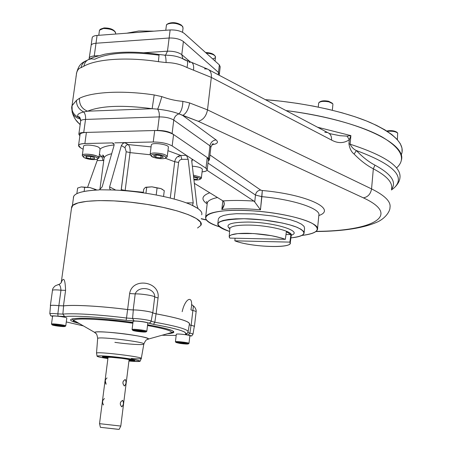 <?xml version="1.0" encoding="UTF-8"?>
<svg xmlns="http://www.w3.org/2000/svg" width="452" height="452" viewBox="0 0 452 452"><rect width="100%" height="100%" fill="white"/><g stroke="black" fill="none" stroke-linecap="round" stroke-linejoin="round"><path stroke-width="0.68" d="M108 357.82C102.276 356.611 111.633 356.933 121.763 358.317C130.148 359.532 132.572 360.193 129.029 360.295M121.65 358.334C129.441 359.453 131.905 360.091 129.035 360.244C131.905 360.091 129.441 359.453 121.65 358.334L112.271 357.317L106.745 357.272L108.005 357.769L106.745 357.272L109.373 357.136L121.65 358.334M121.628 358.159L130.176 359.798M129.035 360.238L130.176 360.114L129.057 360.046M108.028 357.572L106.96 357.176M107 357.069L116.232 357.515M141.51 329.994C136.306 329.316 133.165 329.141 132.08 329.485L132.283 329.728L132.091 329.474C132.56 328.677 147.736 330.57 146.815 331.31C146.832 330.977 145.064 330.536 141.51 329.994M146.815 331.237L147.815 323.14C147.838 322.768 146.075 322.304 142.533 321.756C137.335 321.061 134.193 320.909 133.108 321.293L133.097 321.383M143.109 331.429L142.03 331.644L135.623 330.717L140.436 330.864L143.109 331.429L142.03 331.644L135.623 330.717L136.685 330.502L143.109 331.429M142.081 331.214L142.03 331.644L142.081 331.214M138.374 330.666L138.295 331.288L138.374 330.666M137.51 331.44C142.278 332.067 145.132 332.214 146.069 331.892C146.9 331.226 133.103 329.502 132.673 330.226C132.611 330.542 134.221 330.943 137.51 331.44C146.917 332.378 148.16 332.13 141.239 330.7C131.781 329.768 130.538 330.017 137.51 331.44M60.076 324.559C55.297 323.926 52.432 323.756 51.483 324.05L51.669 324.27L51.494 324.039C51.991 323.316 66.71 325.248 65.76 325.909L65.749 325.92C65.749 325.576 63.862 325.124 60.076 324.559M65.76 325.841L66.823 318.067C66.823 317.694 64.935 317.219 61.161 316.643C56.387 316.004 53.522 315.846 52.579 316.174L52.562 316.264M65.026 326.468C65.885 325.869 52.505 324.112 52.053 324.768C52.014 325.078 53.743 325.491 57.229 326.011C61.613 326.587 64.212 326.739 65.026 326.468L65.749 325.92M62.088 325.965L61.319 326.186L54.991 325.287L59.291 325.406L62.088 325.965L61.319 326.186L54.991 325.287L55.737 325.067L62.088 325.965M61.37 325.824L61.319 326.186L61.37 325.824M57.867 325.27L57.788 325.847L57.867 325.27M57.229 326.011C66.173 326.903 67.049 326.643 59.856 325.237C50.867 324.35 49.991 324.604 57.229 326.011M184.382 342.266C179.438 341.627 176.455 341.458 175.427 341.757L175.432 341.752C175.755 341.057 189.761 342.723 188.998 343.367L184.382 342.266M189.004 343.317L189.868 335.813C189.88 335.508 188.343 335.118 185.269 334.655C180.337 334.011 177.353 333.853 176.32 334.186L176.308 334.254M185.619 343.52L178.664 342.848L185.619 343.52M184.529 343.294L184.484 343.673L184.529 343.294M181.077 342.814L181.015 343.339L181.077 342.814M180.19 343.452C184.71 344.034 187.422 344.187 188.314 343.91C189.004 343.328 176.274 341.814 175.975 342.435L180.19 343.452C188.913 344.328 190.224 344.147 184.111 342.91C175.336 342.034 174.026 342.215 180.19 343.452M58.274 284.72C60.41 283.799 61.495 282.777 61.534 281.652L61.291 282.257C63.749 276.618 65.184 279.313 65.585 290.353L63.461 305.857C73.896 304.62 100.576 306.089 127.611 309.541L129.634 293.534C132.374 276.85 160.55 281.449 158.059 297.981L156.126 313.841C179.354 318.174 190.478 321.649 189.495 324.259L189.32 324.463C191.145 321.864 180.077 318.327 156.126 313.841L152.77 312.891C152.126 311.79 138.832 309.778 133.193 309.936L127.611 309.541C100.576 306.089 73.896 304.62 63.461 305.857L58.85 305.665C52.771 305.094 49.98 305.173 50.477 305.891L50.358 305.597C51.07 305.156 53.901 305.179 58.85 305.665L63.461 305.857L65.585 290.353C65.184 279.313 63.749 276.618 61.291 282.257L71.71 206.683C73.84 200.304 106.158 198.479 141.024 203.502C177.065 208.406 204.581 218.875 201.01 225.096M197.547 228L200.886 225.367L200.53 222.147L196.321 218.514L188.354 214.672L176.992 210.864L162.889 207.355L146.945 204.383L130.238 202.174L113.944 200.886L99.191 200.592L86.959 201.309L78.004 202.948L72.783 205.377L71.467 208.412L71.71 206.683M132.877 323.118L128.848 322.688M117.593 321.327L109.316 320.18M191.151 325.333C193.801 325.903 194.84 326.338 194.27 326.649L194.422 326.536C194.558 326.225 193.467 325.824 191.151 325.333L189.269 324.773L191.151 325.333L192.868 310.501L191.156 309.987L192.868 310.501L191.151 325.333M192.925 305.665C193.433 305.247 193.411 306.863 192.868 310.501C195.179 311.027 196.258 311.468 196.117 311.823C196.258 311.468 195.179 311.027 192.868 310.501C193.411 306.863 193.433 305.247 192.925 305.665L191.784 304.569M190.93 309.66C194.179 294.489 185.41 296.953 182.167 311.677M135.204 293.902L129.634 293.534L127.611 309.541L133.193 309.936C138.832 309.778 152.126 311.79 152.77 312.891L156.126 313.841L158.059 297.981C160.55 281.449 132.374 276.85 129.634 293.534L135.204 293.902L133.193 309.936L135.204 293.902C138.363 285.178 155.126 287.851 154.72 296.953L158.059 297.981L154.72 296.953L152.77 312.891L154.72 296.953C154.092 295.71 140.843 293.63 135.204 293.902C138.363 285.178 155.126 287.851 154.72 296.953C154.092 295.71 140.843 293.63 135.204 293.902M50.358 305.597L52.494 290.263C53.212 289.755 56.037 289.738 60.975 290.207C60.568 285.596 59.461 283.811 57.658 284.856L55.404 285.766C53.426 287.393 52.455 288.89 52.494 290.263L52.494 290.263C53.212 289.755 56.037 289.738 60.975 290.207L65.585 290.353L60.975 290.207L58.85 305.665L60.975 290.207C60.568 285.596 59.461 283.811 57.658 284.856M116.028 320.4L115.938 321.106L116.028 320.4M81.241 186.93L77.625 188.055L76.857 193.637L77.625 188.055L81.241 186.93L89.824 187.529L81.241 186.93L89.824 187.529L94.75 189.258L94.626 190.162L94.75 189.258L96.304 189.778L89.824 187.529L96.073 189.597L89.824 187.529L84.671 187.348L84.112 191.433L84.671 187.348L81.241 186.93M145.747 187.241L151.979 186.829L145.29 187.467L143.702 189.247L143.25 192.812L143.702 189.247L145.295 187.467L146.697 187.275L145.951 193.213L146.697 187.275L151.979 186.829L160.782 188.535L151.979 186.829L145.747 187.241M162.686 189.501L160.782 188.535L151.979 186.829L157.07 187.987L156.206 194.965L157.07 187.987L160.782 188.535L162.686 189.501M164.268 190.671L160.782 188.535L164.268 190.671L163.556 196.467L164.268 190.671M117.853 429.287L100.372 427.315L119.119 429.394L120.814 426.05L119.39 425.903L120.797 426.044L129.119 359.583M121.786 406.806C119.548 404.314 119.814 402.167 122.594 400.376C123.904 402.766 123.633 404.913 121.786 406.806L121.605 406.76C119.565 403.862 119.944 401.749 122.746 400.416C123.876 402.981 123.554 405.111 121.786 406.806M124.402 385.957C122.176 383.409 122.447 381.279 125.204 379.573C126.498 382.025 126.232 384.155 124.402 385.957L124.266 385.923C122.187 383.07 122.537 380.968 125.317 379.601C126.481 382.183 126.17 384.302 124.402 385.957M99.525 423.665L119.39 425.903L99.525 423.665L108.09 357.108M103.463 404.89L103.463 404.89C102.062 402.257 102.395 400.15 104.474 398.574M106.118 384.234L105.305 380.923M107.051 377.94C105.118 379.364 104.762 381.454 105.983 384.2M102.994 404.647L103.288 404.851M114.881 342.356C128.221 344.243 143.199 345.187 143.821 344.136C147.188 342.221 98.581 336.175 97.66 338.412C96.66 331.932 95.525 333.774 94.592 332.344C96.875 329.813 151.024 336.599 148.403 339.062L147.273 339.52L148.403 339.062C147.979 337.893 141.408 336.361 128.684 334.463C113.249 332.226 95.914 331.175 94.592 332.344L96.005 333.548L94.592 332.344L73.484 320.197C75.173 317.818 104.751 319.236 132.865 323.231C104.751 319.236 75.173 317.818 73.484 320.197C72.631 321.044 74.563 322.157 79.286 323.536C74.563 322.157 72.631 321.044 73.484 320.197L72.111 319.163C73.783 318.988 68.393 318.892 80.541 318.168C93.813 318.157 111.288 319.598 132.956 322.491M143.855 343.955C146.55 338.169 147.047 340.198 148.403 339.062L171.574 332.576C171.952 330.847 163.935 328.497 147.522 325.519C163.935 328.497 171.952 330.847 171.574 332.576L167.517 333.712L173.608 331.977L172.653 330.909C170.969 329.627 162.624 327.576 147.612 324.756C173.743 329.655 180.342 332.649 167.421 333.734C180.342 332.649 173.743 329.655 147.618 324.751M128.984 360.656L134.679 360.639C137.301 359.656 102.7 355.447 102.389 356.718C102.242 357.029 104.096 357.515 107.949 358.182C96.965 356.346 104.056 355.939 118.695 357.679C133.329 359.391 140.047 361.414 128.984 360.656M129.458 359.606L130.238 359.651M106.983 356.911L107.751 357.052M97.027 356.006C96.615 356.526 100.237 357.379 107.898 358.572C86.366 355.402 100.299 354.758 124.255 358.035C143.312 360.984 144.872 361.984 128.933 361.046C135.764 361.6 139.493 361.662 140.114 361.238L141.273 358.543C144.465 357.086 97.383 351.334 96.519 353.091L97.027 356.006C100.271 355.487 109.344 356.159 124.255 358.035C134.611 359.476 139.9 360.543 140.114 361.238M63.591 305.88C74.004 304.642 100.626 306.111 127.605 309.558L126.515 318.022C99.677 314.632 73.213 313.055 62.873 314.106L63.591 305.88L58.879 305.682L57.845 313.874L62.873 314.106L63.591 305.88M187.738 332.344L188.032 332.067C188.976 329.672 177.907 326.389 154.821 322.208L156.053 313.846C179.241 318.174 190.343 321.638 189.36 324.248L188.134 331.474M151.606 325.457L147.567 325.152M77.857 323.09L78.868 323.299L77.857 323.09M50.488 305.778L50.5 305.614C51.2 305.185 53.991 305.207 58.879 305.682L57.845 313.874L58.02 316.163L64.579 316.479C77.151 315.649 97.672 316.931 126.125 320.332L126.515 318.022L132.589 318.474L133.306 309.959C138.871 309.801 151.985 311.79 152.629 312.88L151.16 321.225L154.821 322.208L156.053 313.846L152.629 312.88L151.16 321.225L154.821 322.208L153.499 324.361L154.821 322.208C177.907 326.389 188.976 329.672 188.032 332.067C187.275 334.181 186.247 334.254 184.941 332.276C181.184 330.039 170.703 327.401 153.499 324.361L148.781 323.095L150.33 322.615L151.16 321.225C150.533 320.248 137.933 318.377 132.589 318.474L133.306 309.959L127.605 309.558L126.515 318.022L132.589 318.474C137.933 318.377 150.533 320.248 151.16 321.225L150.33 322.615L148.781 323.095C145.363 321.903 140.442 321.18 134.029 320.926L132.589 318.474L134.029 320.926L126.125 320.332L134.052 320.931C140.781 321.242 145.663 321.96 148.702 323.09L153.494 324.361C176.913 328.581 187.563 331.808 185.456 334.051L187.297 333.316L185.456 334.051C185.207 334.299 186.145 334.638 188.264 335.068L189.88 333.135L191.06 325.333C193.349 325.819 194.422 326.214 194.287 326.525L193.004 334.135M50.5 305.614L49.805 313.744C50.477 313.366 53.155 313.411 57.845 313.874L62.873 314.106L64.579 316.479L58.02 316.163C47.251 315.27 52.093 317.044 49.805 313.744C50.477 313.366 53.155 313.411 57.845 313.874L58.02 316.163C52.449 315.66 50.618 315.795 52.522 316.564C50.618 315.795 52.449 315.66 58.02 316.163L64.579 316.479C77.151 315.649 97.672 316.931 126.125 320.332L126.515 318.022C99.677 314.632 73.213 313.055 62.873 314.106L64.54 316.473C77.134 315.643 97.666 316.931 126.125 320.332L134.052 320.931C140.781 321.242 145.663 321.96 148.702 323.09L153.494 324.361C176.913 328.581 187.563 331.808 185.456 334.051C185.207 334.299 186.145 334.638 188.264 335.068L189.88 333.135C192.077 333.587 193.117 333.949 192.987 334.22C190.704 336.57 193.479 336.226 188.275 335.068L185.535 334.186L187.281 333.333M192.987 334.22C193.117 333.949 192.077 333.587 189.88 333.135L187.874 332.582L189.88 333.135L191.06 325.333L189.258 324.824M83.394 325.903L66.291 321.943L83.394 325.903M188.264 335.068C190.88 335.616 191.405 335.96 189.834 336.102C191.405 335.96 190.88 335.616 188.264 335.068M176.173 335.44L162.025 335.248L176.173 335.44M131.266 358.492C137.261 358.928 140.595 358.944 141.273 358.543C144.465 357.086 97.383 351.334 96.519 353.091L97.66 338.412C98.581 336.175 147.188 342.221 143.821 344.136L141.301 358.396M77.49 322.982C55.353 317.163 90.004 316.366 132.956 322.485C90.004 316.366 55.353 317.163 77.49 322.982M166.794 157.194L167.223 156.72C166.325 154.578 162.138 153.324 154.663 152.957C152.036 153.03 150.533 153.443 150.16 154.188L150.748 155.33L150.154 154.601C150.002 153.612 151.505 153.07 154.663 152.957C163.048 153.471 167.133 154.85 166.935 157.087L166.794 157.194M167.251 156.443L168.364 147.408C169.85 144.623 151.968 141.934 151.335 144.86L151.301 145.154M155.816 157.211L153.494 155.776L156.121 154.991L161.087 155.652L163.387 157.093L160.742 157.867L155.816 157.211L153.494 155.776L156.121 154.991L161.087 155.652L163.387 157.093L160.742 157.867L155.816 157.211L156.093 155.002L155.816 157.211M161.019 155.646L160.742 157.867L161.019 155.646M155.042 154.318C152.279 154.409 150.962 154.889 151.092 155.748C151.42 157.906 163.963 159.759 165.777 157.923C165.946 155.968 162.364 154.77 155.042 154.318C146.584 154.454 153.759 158.833 162.042 158.675C170.489 158.595 163.522 154.166 155.042 154.318M200.976 178.596L201.338 178.19L200.586 177.094L193.388 175.139L200.586 177.094L200.976 178.596M201.36 177.986L202.36 169.455C201.886 167.816 198.547 166.72 192.343 166.166M193.603 177.003L197.637 178.082L197.287 179.178L193.863 179.195L197.287 179.178L197.637 178.082L193.603 177.003M200.033 179.297C199.089 179.936 197.055 180.133 193.942 179.89C199.213 180.15 201.089 179.546 199.569 178.071L193.535 176.404L199.569 178.071L200.033 179.297L201.112 178.495M97.751 156.465C94.101 154.234 82.716 153.301 82.326 155.189L82.863 156.251L82.309 155.556C81.185 152.2 102.271 155.691 98.649 158.251L98.915 157.929L97.751 156.465M98.948 157.658L100.124 148.917L98.971 147.414C95.332 145.126 83.965 144.205 83.569 146.154L83.53 146.442M94.496 158.754L90.406 158.81L86.185 157.652L86.027 156.415L90.14 156.347L94.378 157.522L94.496 158.754L90.406 158.81L86.185 157.652L86.027 156.415L90.14 156.347L94.378 157.522L94.496 158.754M90.722 156.511L90.406 158.81L90.722 156.511M86.355 156.409L86.185 157.652L86.355 156.409M84.298 157.68C89.513 159.669 93.92 160.121 97.513 159.042C100.666 156.81 82.241 153.765 83.213 156.686L84.298 157.68C89.084 160.324 101.542 160.149 96.722 157.482C91.931 154.793 79.292 155.008 84.298 157.68M332.751 103.745L328.977 101.881C324.519 101.028 321.219 101.22 319.084 102.451L318.66 103.067C320.016 101.333 323.457 100.937 328.977 101.881C331.655 102.57 332.966 103.418 332.898 104.418L332.339 110.254M319.236 102.333L320.005 101.762C321.875 100.683 324.762 100.513 328.655 101.259L332.305 103.265M319.733 102.062C321.27 100.734 324.242 100.463 328.655 101.259L332.05 103.079M397.749 133.159L397.675 133.063C395.5 131.47 392.02 130.894 387.234 131.329C392.02 130.894 395.5 131.47 397.675 133.063L397.376 139.685M386.72 131.001C391.048 130.255 394.449 130.679 396.924 132.278C394.449 130.679 391.048 130.255 386.72 131.001M115.542 32.278C113.299 29.736 109.248 28.476 103.401 28.493L100.214 29.346L99.429 30.6L99.485 30.194L103.401 28.493C110.729 28.696 114.819 30.29 115.667 33.284L115.565 34.047M100.293 29.301L104.056 27.939C109.169 27.922 112.712 29.024 114.678 31.25L114.774 31.363M100.881 29.013L104.056 27.939C109.248 27.934 112.797 29.052 114.706 31.307M212.632 58.867C214.999 58.364 215.898 57.511 215.333 56.302C213.898 54.522 210.852 53.455 206.208 53.104C212.09 53.669 215.186 55.042 215.491 57.223L215.045 61.037M214.542 55.449C213.146 53.658 210.157 52.686 205.575 52.528C210.01 52.669 212.982 53.607 214.485 55.342L214.677 55.556M182.89 26.843L182.235 26.058C177.201 23.058 172.195 22.447 167.206 24.238L166.409 25.216C166.89 22.142 179.015 22.775 182.235 26.058L183.066 27.979L182.54 32.261M167.319 24.165L168.28 23.544C172.636 21.973 177.02 22.504 181.416 25.131C176.472 22.334 171.963 21.911 167.89 23.871M207.214 169.72L208.406 159.426L207.231 157.539L173.568 134.532L172.167 145.945L173.568 134.532C168.941 131.916 162.652 130.571 154.691 130.509L153.245 141.984C161.217 142.081 167.528 143.403 172.167 145.945L186.433 155.352L188.168 159.285L181.806 159.375L180.777 155.443C177.495 155.946 175.466 158.042 174.704 161.731L178.613 162.437L174.704 161.731C175.466 158.042 177.495 155.946 180.777 155.443L167.963 150.685L180.777 155.443L181.806 159.375C180.077 159.573 179.015 160.596 178.613 162.437L174.178 199.061L178.613 162.437C179.015 160.596 180.077 159.573 181.806 159.375L188.168 159.285L193.213 202.908L192.462 205.31L193.213 202.908L186.207 202.863L193.213 202.908L188.168 159.285L186.433 155.352L180.777 155.443L186.433 155.352L191.467 158.675L172.167 145.945C167.528 143.403 161.217 142.081 153.245 141.984L124.984 142.623L128.176 144.572L124.662 142.651L122.758 143.521L121.39 145.538L125.001 147.708L126.198 151.736L121.102 190.439L121.272 189.637L125.147 190.456L125.108 190.744L125.147 190.456L143.318 192.292L125.147 190.456L130.04 152.618C130.374 148.787 129.752 146.109 128.176 144.572L151.081 146.894L128.176 144.572C126.47 144.793 125.413 145.838 125.001 147.708L126.198 151.736L130.04 152.618C130.374 148.787 129.752 146.109 128.176 144.572C126.47 144.793 125.413 145.838 125.001 147.708L121.39 145.538L122.758 143.521L124.984 142.623L122.198 142.685L153.245 141.984L154.691 130.509L86.4 132.425C82.739 132.56 80.631 133.182 80.083 134.284L80.015 134.769M84.88 143.533C81.213 143.651 79.106 144.239 78.563 145.295L80.569 147.832L83.14 149.267L80.569 147.832C76.868 145.386 78.309 143.951 84.88 143.533L86.4 132.425L84.88 143.533L112.056 142.917L113.955 144.047L112.056 142.917L113.26 143.227L114.023 144.25L113.994 145.691L102.135 186.936L99.451 189.783L98.638 189.959C81.371 190.817 72.958 193.552 73.41 198.168L73.659 196.371C75.603 192.767 83.931 190.631 98.638 189.959L99.451 189.783L102.135 186.936L113.994 145.691C114.333 143.99 113.689 143.069 112.056 142.917L84.88 143.533M202.078 171.867C205.078 171.602 206.779 171.003 207.174 170.071L205.982 168.246L207.231 157.539L205.982 168.246L192.823 159.567L192.546 159.443L191.817 161.675C191.682 159.923 192.015 159.223 192.823 159.567L192.128 159.573L192.823 159.567L191.467 158.675L205.982 168.246C208.378 170.116 207.078 171.325 202.078 171.867M103.045 160.494L103.745 160.596L103.045 160.494L101.881 156.708L99.073 156.754L101.881 156.708L99.412 154.228L101.881 156.708L103.802 157.126L101.881 156.708L103.045 160.494L97.174 160.579L97.485 159.059L97.174 160.579L103.045 160.494M87.643 187.173L97.174 160.579L87.643 187.173M109.616 186.925L121.39 145.538L109.616 186.925L115.797 190.122L109.616 186.925L109.678 188.67L110.633 189.687L109.678 188.67L109.616 186.925M196.869 204.999L191.817 161.675L196.869 204.999L198.032 208.468L196.869 204.999M114.113 144.956C106.966 145.713 102.237 147.126 99.92 149.2C102.237 147.126 106.966 145.713 114.113 144.956M99.869 189.614L104.124 157.759C104.853 156.036 107.373 154.697 111.678 153.742C107.373 154.697 104.853 156.036 104.124 157.759L103.954 159.019L104.124 157.759C103.661 155.657 103.135 154.799 102.559 155.177L103.802 157.126M174.704 161.731L165.234 158.223L174.704 161.731L170.28 198.044L174.704 161.731M150.222 154.759L130.04 152.618L126.198 151.736L121.272 189.637L125.147 190.456L130.04 152.618L150.222 154.759M198.338 208.847L197.23 208.078L198.338 208.847C201.253 211.027 202.372 213.016 201.688 214.796M192.462 205.31L191.93 205.219C176.376 197.773 140.052 190.733 111.746 189.959L99.451 189.783L111.746 189.959C140.052 190.733 176.376 197.773 191.93 205.219L197.23 208.078L192.462 205.31M114.814 142.855L122.198 142.685L114.814 142.855M286.02 110.57C356.504 119.249 406.619 143.211 401.427 160.048C406.619 143.211 356.504 119.249 286.02 110.57C325.971 115.695 362.012 125.854 382.053 136.933C401.579 148.584 406.404 158.934 396.528 167.986C406.404 158.934 401.579 148.584 382.053 136.933C362.012 125.854 325.971 115.695 286.02 110.57M401.15 155.205C405.687 144.906 395.393 134.012 370.267 122.526C345.029 111.706 305.349 102.886 265.392 99.672L281.585 101.259L297.619 103.412L313.219 106.09L328.124 109.243L342.102 112.814L354.939 116.74L366.448 120.944L376.488 125.357L384.946 129.905L391.754 134.515L396.862 139.12L400.269 143.651L401.992 148.058L402.082 152.279M179.404 156.991L177.918 156.426M290.907 234.599L286.382 231.729L285.348 239.334C275.675 235.876 263.166 233.865 247.815 233.3C236.526 233.204 230.328 234.277 229.22 236.52L229.819 238.108L229.175 236.91L229.678 235.825L231.328 234.882L237.842 233.605L253.634 233.543L271.601 235.712L281.585 238.04L285.348 239.334L229.819 238.108L285.348 239.334L286.382 231.729L290.907 234.599L289.89 242.119C295.54 248.673 251.363 247.459 234.859 240.837L289.89 242.119L290.173 243.357C289.529 248.724 249.82 246.803 234.859 240.837L235.063 238.227L234.859 240.837L289.89 242.119L290.907 234.599L286.003 234.498L290.907 234.599M248.583 225.068C268.714 225.209 293.506 231.356 291.263 235.413C293.506 231.356 268.714 225.209 248.583 225.068C237.204 225.017 230.949 226.164 229.825 228.526C230.949 226.164 237.204 225.017 248.583 225.068M229.785 229.023L229.226 227.638L229.785 229.023M247.928 222.056C230.673 222.254 224.621 224.486 229.78 228.752C224.621 224.486 230.673 222.254 247.928 222.056C274.268 222.175 303.586 231.407 291.308 235.204M217.841 223.65L219.457 221.915L223.09 220.486L228.616 219.44L235.797 218.836L244.289 218.723L263.426 219.977L282.059 222.96L289.952 224.915L296.342 227.034L300.93 229.215L303.529 231.345L304.066 233.322C303.252 235.565 298.868 237.085 290.924 237.882C305.535 236.091 307.75 232.644 297.569 227.537C286.873 222.904 263.002 218.943 243.961 218.723C215.203 219.74 210.417 223.977 229.605 231.441C221.277 228.768 217.355 226.169 217.841 223.65L218.327 219.384M304.123 232.752L304.563 228.339L304.032 226.322L301.433 224.147L296.851 221.932L290.472 219.779L273.601 216.112L254.216 213.937L236.362 213.711L229.187 214.338L223.661 215.423L220.022 216.898L218.406 218.678M128.673 359.272L129.176 359.442L128.673 359.272M108.062 356.956L108.599 356.911L108.062 356.956M129.927 359.56L129.425 359.6M107.785 357.052L107.305 356.899M112.186 357.125C107.949 356.803 106.005 356.82 106.367 357.176M130.764 360.052C131.199 359.786 129.328 359.323 125.147 358.651M104.226 356.894L107.988 357.882L104.226 356.894M132.899 360.272L129.001 360.51C135.679 360.656 133.459 359.905 122.339 358.255C129.481 359.25 133.007 359.973 132.928 360.425M103.028 356.764C102.723 357.04 104.367 357.498 107.955 358.137C96.05 356.131 107.486 356.142 122.65 358.216C130.176 359.261 133.995 360.041 134.114 360.538L128.989 360.611C137.233 360.882 135.12 360.086 122.65 358.216C111.853 356.865 105.316 356.379 103.028 356.764L102.977 356.571M107.971 358.041C98.078 356.289 108.887 356.408 122.339 358.255C112.136 356.978 106.073 356.538 104.158 356.933L107.971 358.041M391.579 189.897L394.257 187.772C405.755 176.546 393.127 164.138 356.385 150.556C353.78 149.42 351.684 147.307 350.097 144.199L348.933 143.736L349.306 139.747C343.848 143.431 337.932 143.544 331.553 140.075L211.316 77.399L207.502 109.87C206.276 116.141 203.197 119.944 198.258 121.283L182.698 115.452L216.073 139.928C212.734 140.352 210.694 142.323 209.96 145.838L210.852 147.341L209.96 145.838C210.694 142.323 212.734 140.352 216.073 139.928C218.824 142.295 217.435 143.917 211.886 144.793C217.435 143.917 218.824 142.295 216.073 139.928L182.698 115.452L178.986 113.864C173.257 111.678 166.144 110.107 157.646 109.147L152.149 108.712C122.848 104.858 101.316 105.683 87.552 111.192L83.733 111.966C78.801 109.412 76.382 105.548 76.461 100.372L79.456 98.31C79.19 104.61 81.891 108.904 87.552 111.192L152.149 108.712C122.848 104.858 101.316 105.683 87.552 111.192L83.733 111.966C77.84 113.407 76.23 115.226 78.908 117.418C75.038 115.876 72.699 113.079 71.891 109.034L72.037 105.598L76.461 100.372L79.456 98.31C79.19 104.61 81.891 108.904 87.552 111.192L152.149 108.712L154.2 94.954L161.833 96.621C160.313 102.079 158.918 106.254 157.646 109.147C159.008 111.096 159.545 113.678 159.251 116.898C165.37 116.921 170.206 117.972 173.754 120.068L209.96 145.838L208.502 158.409L172.105 133.532L173.754 120.068C170.206 117.972 165.37 116.921 159.251 116.898L85.524 119.435C82.722 119.565 81.106 120.068 80.676 120.95L80.62 121.345L80.676 120.95C79.501 114.848 79.349 117.899 78.71 116.78L80.055 117.949M391.466 189.987L394.257 187.772C397.692 184.484 399.579 181.229 399.918 178.009C401.647 166.856 385.042 155.584 350.097 144.199L348.933 143.736C349.65 148.544 351.373 151.985 354.108 154.064L356.385 150.556C362.47 156.985 368.662 161.85 374.957 165.144L373.335 168.811C366.854 165.46 360.447 160.55 354.108 154.064L356.385 150.556C362.47 156.985 368.662 161.85 374.957 165.144L373.335 168.811L371.555 188.902L207.502 109.87C206.276 116.141 203.197 119.944 198.258 121.283L178.986 113.864C176.082 114.859 174.336 116.927 173.754 120.068L209.96 145.838L208.502 158.409L172.105 133.532C168.534 131.509 163.686 130.475 157.556 130.425L159.251 116.898C159.545 113.678 159.008 111.096 157.646 109.147L152.149 108.712L154.2 94.954C123.102 90.208 92.191 91.818 79.456 98.31C92.191 91.818 123.102 90.208 154.2 94.954L161.833 96.621C168.997 99.254 176.003 100.836 182.857 101.361C182.693 107.079 181.405 111.243 178.986 113.864C173.257 111.678 166.144 110.107 157.646 109.147C158.918 106.254 160.313 102.079 161.833 96.621C168.997 99.254 176.003 100.836 182.857 101.361L189.597 102.932C188.484 109.356 186.184 113.525 182.698 115.452C186.184 113.525 188.484 109.356 189.597 102.932L207.502 109.87L189.597 102.932L182.857 101.361C182.693 107.079 181.405 111.243 178.986 113.864C176.082 114.859 174.336 116.927 173.754 120.068L172.105 133.532C168.534 131.509 163.686 130.475 157.556 130.425L83.727 132.498L85.524 119.435C82.722 119.565 81.106 120.068 80.676 120.95L78.88 133.922L79.897 135.623C77.75 133.837 79.027 132.798 83.727 132.498C80.919 132.605 79.303 133.08 78.88 133.922M92.219 37.493C92.677 36.363 94.298 35.68 97.078 35.431L96.005 43.239C93.219 43.471 91.603 44.143 91.146 45.251L92.151 37.991C92.208 36.589 93.852 35.736 97.078 35.431L170.138 29.945C176.19 29.781 180.941 30.962 184.382 33.493L219.361 64.918L220.197 66.789L219.373 73.925M138.804 30.985L126.792 33.199L138.804 30.985L153.906 31.165L138.804 30.985M89.038 59.268L91.146 45.251C91.603 44.143 93.219 43.471 96.005 43.239L94.253 55.969L98.378 55.698L94.253 55.969C91.468 56.184 89.852 56.828 89.4 57.896C89.852 56.828 91.468 56.184 94.253 55.969L97.078 35.431L170.138 29.945C176.19 29.781 180.941 30.962 184.382 33.493L219.361 64.918L218.491 72.439L219.327 74.281L219.214 75.269M219.361 64.918L218.491 72.439L183.393 41.533L181.783 54.647L183.393 41.533C179.941 39.041 175.19 37.872 169.127 38.019L167.477 51.189C173.545 51.07 178.314 52.223 181.783 54.647L190.309 61.913L181.783 54.647L182.84 58.732L181.783 54.647C178.314 52.223 173.545 51.07 167.477 51.189L165.556 55.167L167.477 51.189L143.889 52.731L167.477 51.189L170.138 29.945L169.127 38.019L96.005 43.239L169.127 38.019C175.19 37.872 179.941 39.041 183.393 41.533L218.491 72.439L219.327 74.281M221.842 209.474L222.825 200.801L221.842 209.474L224.254 204.31L223.881 201.801C224.706 204.067 224.028 206.626 221.842 209.474C232.452 208.327 245.323 208.44 260.465 209.824L261.872 196.665L255.476 195.044L254.73 201.971L260.465 209.824L262.307 190.518L261.872 196.665L255.476 195.044C256.081 192.049 257.826 190.405 260.708 190.106L262.307 190.518L260.708 190.106L209.971 154.963L260.708 190.106C257.826 190.405 256.081 192.049 255.476 195.044L254.73 201.971L260.465 209.824C245.323 208.44 232.452 208.327 221.842 209.474M253.928 201.089L254.73 201.971L253.928 201.089C242.328 200.298 232.029 200.247 223.034 200.931L223.881 201.801L223.034 200.931L194.343 183.331L223.034 200.931C232.029 200.247 242.328 200.298 253.928 201.089L207.056 170.308L253.928 201.089M80.569 119.232L80.705 120.215L80.569 119.232M201.242 218.644L206.434 219.864L201.242 218.644M315.914 231.537C343.87 231.271 364.702 227.932 378.414 221.52C386.748 217.152 390.2 210.31 389.969 207.547C391.138 201.795 385.002 195.58 371.555 188.902C370.64 194.038 367.917 197.021 363.374 197.857C402.822 216.073 371.086 231.102 316.151 231.351C371.086 231.102 402.822 216.073 363.374 197.857L198.258 121.283L363.374 197.857C367.917 197.021 370.64 194.038 371.555 188.902L207.502 109.87L211.316 77.399C211.655 73.038 210.344 70.241 207.383 69.015L204.479 68.857M209.745 192.778C201.66 195.801 200.801 199.518 207.169 203.937C200.801 199.518 201.66 195.801 209.745 192.778M318.818 215.553C337.565 209.236 307.072 194.422 262.307 190.518C307.072 194.422 337.565 209.236 318.818 215.553M76.032 76.552L76.264 75.411L76.032 76.552M76.371 73.829L76.874 71.891L76.371 73.829M81.027 67.664C81.829 63.958 83.908 61.5 87.27 60.285C83.908 61.5 81.829 63.958 81.027 67.664C78.947 68.184 77.478 69.924 76.62 72.896C77.478 69.924 78.947 68.184 81.027 67.664L83.925 66.178C84.417 63.11 85.908 60.918 88.383 59.607L91.428 58.811L94.694 59.246C108.491 52.607 129.905 51.245 158.929 55.161L159.098 54.506C138.549 51.494 120.452 51.387 104.813 54.183L93.332 57.359L88.383 59.607C85.908 60.918 84.417 63.11 83.925 66.178L81.027 67.664M389.969 207.547C391.138 201.795 385.002 195.58 371.555 188.902L373.335 168.811C386.703 175.862 392.782 182.478 391.579 188.659C392.782 182.478 386.703 175.862 373.335 168.811C366.854 165.46 360.447 160.55 354.108 154.064C351.373 151.985 349.65 148.544 348.933 143.736L349.306 139.747L350.893 135.617L347.091 136.125L350.893 135.617L349.306 139.747L347.091 136.125L339.994 135.713L330.022 133.713L339.994 135.713L347.091 136.125L349.306 139.747C343.848 143.431 337.932 143.544 331.553 140.075L211.316 77.399L186.97 67.523C180.568 64.297 173.608 62.647 166.099 62.568L158.409 61.67L159.098 54.506L158.409 61.67C127.504 56.833 96.705 58.935 83.925 66.178C96.705 58.935 127.504 56.833 158.409 61.67L166.099 62.568C165.969 57.624 165.472 55.144 164.613 55.116L164.421 55.24M191.642 62.37L207.383 69.015C210.344 70.241 211.655 73.038 211.316 77.399L186.97 67.523C187.992 63.178 187.738 60.754 186.201 60.252L185.523 60.302L181.913 58.336C177.602 56.41 172.726 55.381 167.297 55.251C172.726 55.381 177.602 56.41 181.913 58.336L186.201 60.252C187.738 60.754 187.992 63.178 186.97 67.523C180.568 64.297 173.608 62.647 166.099 62.568C165.969 57.624 165.472 55.144 164.613 55.116L159.138 54.511M186.761 60.506L190.829 62.093C193.066 62.687 193.981 65.325 193.563 70.009C193.981 65.325 193.066 62.687 190.829 62.093L189.134 62.393M208.824 69.777L327.57 132.532C330.429 133.752 331.757 136.267 331.553 140.075C331.757 136.267 330.429 133.752 327.57 132.532L324.796 132.25M80.236 124.153L79.032 123.498L76.049 120.187L79.032 123.498L80.236 124.153M87.185 60.348L85.982 60.811C83.383 62.054 81.592 63.28 80.597 64.5C79.066 65.964 77.738 68.766 76.62 72.896L72.037 105.598L72.247 112.531C73.8 116.096 76.557 118.249 80.501 118.989C76.557 118.249 73.8 116.096 72.247 112.531L71.665 107.706L71.908 109.294L71.868 105.943L76.461 100.372C76.382 105.548 78.801 109.412 83.733 111.966C85.23 113.836 85.829 116.328 85.524 119.435L159.251 116.898L157.556 130.425L83.727 132.498L85.524 119.435C85.829 116.328 85.23 113.836 83.733 111.966C77.84 113.407 76.23 115.226 78.908 117.418L80.484 118.921L78.908 117.418C75.038 115.876 72.699 113.079 71.891 109.034L71.868 105.943L71.665 107.706L72.247 112.531C73.84 117.413 76.1 121.068 79.032 123.498L80.157 124.707M350.893 135.617L317.496 127.21L350.893 135.617L350.097 144.199L350.893 135.617M394.257 187.772C405.755 176.546 393.127 164.138 356.385 150.556C353.78 149.42 351.684 147.307 350.097 144.199C385.042 155.584 401.647 166.856 399.918 178.009M374.957 165.144C391.336 174.048 396.856 182.116 391.522 189.348C396.856 182.116 391.336 174.048 374.957 165.144M207.982 163.082L255.476 195.044L207.982 163.082M207.265 203.112L206.394 201.547L207.287 202.892C208.005 200.66 211.395 198.863 217.468 197.518C211.395 198.863 208.005 200.66 207.287 202.892L207.174 203.892M318.829 215.401C321.44 208.954 294.082 199.541 261.872 196.665C294.082 199.541 321.44 208.954 318.829 215.401L317.536 228.768M78.908 117.418L79.45 117.582L78.908 117.418M208.253 160.754L209.4 159.85L208.502 158.409C209.813 159.364 209.734 160.144 208.253 160.754M218.22 74.744L218.491 72.439L218.22 74.744M254.29 210.971C209.027 207.434 190.947 217.988 219.469 226.814C209.615 223.441 205.01 220.152 205.666 216.954C206.637 214.214 211.971 212.259 221.661 211.095C230.65 210.118 241.526 210.078 254.29 210.971C278.195 212.694 302.563 218.022 312.315 223.441C321.361 229.283 317.875 233.288 301.851 235.458C311.275 234.328 316.479 232.345 317.468 229.497C320.411 223.039 288.5 213.265 254.29 210.971M108.005 357.764L106.921 357.187M133.108 321.293L132.08 329.485M146.069 331.892L146.815 331.31M132.673 330.226L132.091 329.474M52.579 316.174L51.483 324.05M52.053 324.768L51.494 324.039M176.32 334.186L175.427 341.757M188.314 343.91L188.998 343.367M175.975 342.435L175.432 341.752M194.433 326.429L196.117 311.823M193.27 305.868L194.484 306.88C195.869 308.88 196.417 310.484 196.134 311.699M124.91 379.567L125.317 379.601M100.372 427.315L99.564 423.671M122.334 400.376L122.746 400.416M151.335 144.86L150.16 154.188M165.777 157.923L166.935 157.087M151.092 155.748L150.154 154.601M83.569 146.154L82.326 155.189M97.513 159.042L98.649 158.251M83.213 156.686L82.309 155.556M318.264 107.09L318.66 103.067M396.986 132.363L397.404 132.798M98.785 35.307L99.485 30.194M165.771 30.273L166.409 25.216M80.083 134.284L78.563 145.295M112.859 143.035L113.537 143.442M72.365 205.767L73.659 196.371M290.224 242.995L291.263 235.413M229.22 236.52L229.825 228.526M291.308 234.916L290.828 235.164M224.311 203.801L224.254 204.31M87.767 59.952L87.315 60.252M167.297 55.251L164.839 55.133M330.022 133.713L328.983 133.284M201.219 218.83L206.62 220.09M212.525 144.177L213.112 143.917C213.321 142.911 212.581 143.962 210.886 147.064M319.027 214.485L318.909 214.807M210.852 147.341L209.434 159.579M207.287 202.892L205.666 216.954"/></g></svg>
